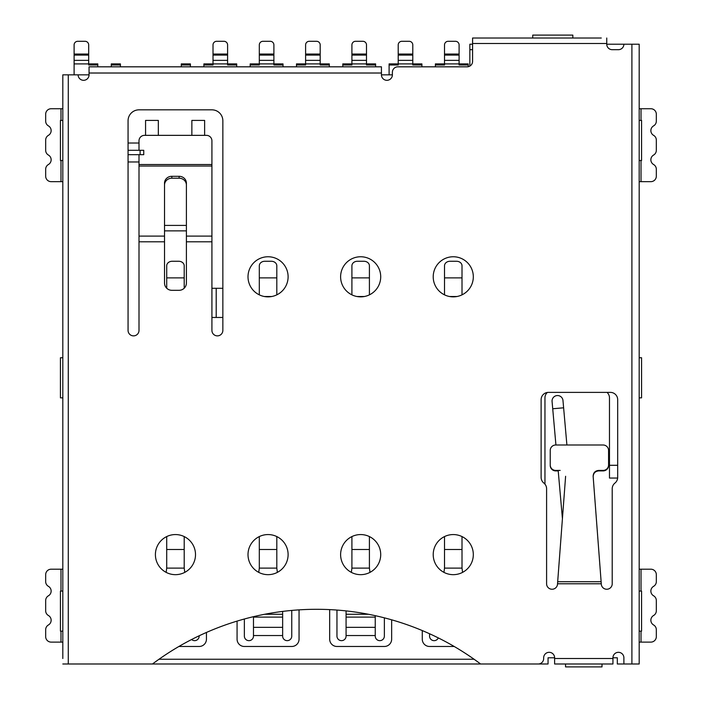 <?xml version="1.0" encoding="UTF-8"?>
<svg xmlns="http://www.w3.org/2000/svg" width="702" height="702" viewBox="0 0 702 702"><rect width="100%" height="100%" fill="white"/><g stroke="black" fill="none" stroke-linecap="round" stroke-linejoin="round"><path stroke-width="1.05" d="M561.907 663.987L565.549 663.987L565.549 666.9L602.009 666.9L602.009 663.987L605.65 663.987L598.358 663.987M268.059 534.564A20.051 20.051 0 0 0 248.008 554.615A20.051 20.051 0 0 0 268.059 574.666A20.051 20.051 0 0 0 288.11 554.615A20.051 20.051 0 0 0 268.059 534.564M360.661 534.564A20.051 20.051 0 0 0 340.61 554.615A20.051 20.051 0 0 0 360.661 574.666A20.051 20.051 0 0 0 380.712 554.615A20.051 20.051 0 0 0 360.661 534.564M453.264 256.757A20.051 20.051 0 0 0 433.213 276.807A20.051 20.051 0 0 0 453.264 296.858A20.051 20.051 0 0 0 473.315 276.807A20.051 20.051 0 0 0 453.264 256.757M453.264 534.564A20.051 20.051 0 0 0 433.213 554.615A20.051 20.051 0 0 0 453.264 574.666A20.051 20.051 0 0 0 473.315 554.615A20.051 20.051 0 0 0 453.264 534.564M139.005 150.307L139.005 140.821A5.467 5.467 0 0 1 144.472 135.354L206.449 135.354A5.467 5.467 0 0 1 211.916 140.821L211.916 330.405A5.467 5.467 0 0 0 217.383 335.872A5.467 5.467 0 0 0 222.85 330.405L222.85 120.77A10.934 10.934 0 0 0 211.916 109.837L139.005 109.837A10.934 10.934 0 0 0 128.062 120.77L128.062 330.405A5.467 5.467 0 0 0 133.538 335.872A5.467 5.467 0 0 0 139.005 330.405L139.005 154.677M268.059 256.757A20.051 20.051 0 0 0 248.008 276.807A20.051 20.051 0 0 0 268.059 296.858A20.051 20.051 0 0 0 288.11 276.807A20.051 20.051 0 0 0 268.059 256.757M360.661 256.757A20.051 20.051 0 0 0 340.61 276.807A20.051 20.051 0 0 0 360.661 296.858A20.051 20.051 0 0 0 380.712 276.807A20.051 20.051 0 0 0 360.661 256.757M175.456 534.564A20.051 20.051 0 0 0 155.405 554.615A20.051 20.051 0 0 0 175.456 574.666A20.051 20.051 0 0 0 195.507 554.615A20.051 20.051 0 0 0 175.456 534.564M557.528 583.774L601.281 583.774A5.467 5.467 0 0 0 606.747 589.25A5.467 5.467 0 0 0 612.214 583.774L612.214 488.759A7.292 7.292 0 0 1 614.952 483.064A7.292 7.292 0 0 0 617.681 477.378L617.681 399.666A7.292 7.292 0 0 0 610.389 392.383L548.411 392.383A7.292 7.292 0 0 0 541.119 399.666L541.119 477.378A7.292 7.292 0 0 0 543.857 483.064A7.292 7.292 0 0 1 546.595 488.759L546.595 583.774A5.467 5.467 0 0 0 552.062 589.25A5.467 5.467 0 0 0 557.528 583.774L565.61 476.281M62.811 658.511L62.811 74.842L78.115 74.842A5.467 5.467 0 0 0 83.591 80.309A5.467 5.467 0 0 0 89.057 74.842L89.057 66.822L381.44 66.822L381.44 74.842A5.467 5.467 0 0 0 386.907 80.309A5.467 5.467 0 0 0 392.383 74.842L392.383 72.288A5.467 5.467 0 0 1 397.85 66.822L467.12 66.822A5.467 5.467 0 0 0 472.586 61.346L472.586 38.013L601.281 38.013M641.014 591.066L641.014 569.199L650.859 569.199A5.467 5.467 0 0 1 656.326 574.666L656.326 581.598A5.467 5.467 0 0 1 653.597 586.337A5.467 5.467 0 0 0 653.597 595.805A5.467 5.467 0 0 1 656.326 600.543L656.326 610.766A5.467 5.467 0 0 1 653.597 615.496A5.467 5.467 0 0 0 653.597 624.973A5.467 5.467 0 0 1 656.326 629.703L656.326 636.644A5.467 5.467 0 0 1 650.859 642.111L641.014 642.111L641.014 631.168M641.014 120.411L641.014 108.74L650.859 108.74A5.467 5.467 0 0 1 656.326 114.215L656.326 121.148A5.467 5.467 0 0 1 653.597 125.877A5.467 5.467 0 0 0 653.597 135.354A5.467 5.467 0 0 1 656.326 140.093L656.326 150.307A5.467 5.467 0 0 1 653.597 155.045A5.467 5.467 0 0 0 653.597 164.522A5.467 5.467 0 0 1 656.326 169.252L656.326 176.184A5.467 5.467 0 0 1 650.859 181.66L641.014 181.66L641.014 160.512M164.522 241.813L164.522 183.125A7.292 6.836 180 0 1 171.815 176.299L179.107 176.299A7.292 6.836 180 0 1 186.399 183.125L186.399 283.011A7.292 7.292 0 0 1 179.107 290.303L171.815 290.303A7.292 7.292 0 0 1 164.522 283.011L164.522 241.813L139.005 241.813M152.492 663.987A273.429 273.429 0 0 1 480.607 663.987L538.206 663.987A5.467 5.467 0 0 0 543.673 658.511L543.673 657.783A5.467 5.467 0 0 1 549.139 652.316A5.467 5.467 0 0 1 554.615 657.783L548.051 657.783L548.051 663.987L62.811 663.987M606.747 38.013L606.747 44.217A5.467 5.467 0 0 0 612.214 49.684L618.409 49.684A5.467 5.467 0 0 0 623.885 44.217L639.189 44.217L639.189 663.987L623.885 663.987L623.885 657.783A5.467 5.467 0 0 0 618.409 652.316A5.467 5.467 0 0 0 612.943 657.783L612.943 663.987L554.615 663.987L554.615 657.783M45.674 600.543L45.674 610.766A5.467 5.467 0 0 0 48.403 615.496A5.467 5.467 0 0 1 48.403 624.973A5.467 5.467 0 0 0 45.674 629.703L45.674 636.644A5.467 5.467 0 0 0 51.141 642.111L62.811 642.111L62.811 631.168L60.433 631.168L60.433 591.066L62.811 591.066L62.811 569.199L51.141 569.199A5.467 5.467 0 0 0 45.674 574.666L45.674 581.598A5.467 5.467 0 0 0 48.403 586.337A5.467 5.467 0 0 1 48.403 595.805A5.467 5.467 0 0 0 45.674 600.543M45.674 169.252L45.674 176.184A5.467 5.467 0 0 0 51.141 181.66L62.811 181.66L62.811 160.512L60.433 160.512L60.433 120.411L62.811 120.411L62.811 108.74L51.141 108.74A5.467 5.467 0 0 0 45.674 114.215L45.674 121.148A5.467 5.467 0 0 0 48.403 125.877A5.467 5.467 0 0 1 48.403 135.354A5.467 5.467 0 0 0 45.674 140.093L45.674 150.307A5.467 5.467 0 0 0 48.403 155.045A5.467 5.467 0 0 1 48.403 164.522A5.467 5.467 0 0 0 45.674 169.252M62.811 354.098L62.811 357.748L60.433 357.748L60.433 397.85L62.811 397.85L62.811 401.491M62.811 74.842L62.811 80.309M62.811 105.098L62.811 108.74M62.811 181.66L62.811 185.302M62.811 188.952L62.811 196.244M62.811 554.615L62.811 561.907M62.811 565.549L62.811 569.199M62.811 642.111L62.811 645.752M639.189 632.993L639.189 627.527M639.189 399.666L639.189 394.199M639.189 162.337L639.189 156.871M639.189 663.987L639.189 658.511M641.014 569.199L639.189 569.199M639.189 642.111L641.014 642.111M641.014 108.74L639.189 108.74M639.189 181.66L641.014 181.66M94.524 66.822L89.057 66.822M381.44 66.822L375.974 66.822M536.381 38.013L529.826 38.013L532.739 38.013L532.739 35.1L572.841 35.1L572.841 38.013L576.482 38.013M529.089 38.013L529.826 38.013M575.754 38.013L574.666 38.013M478.053 38.013L472.586 38.013M562.635 663.987L569.199 663.987M554.615 663.987L560.082 663.987M607.476 663.987L612.943 663.987M601.281 583.774L593.137 476.281C593.287 472.788 595.103 470.831 598.595 470.419L603.097 470.419A5.467 5.449 -0 0 0 608.573 464.97L608.573 450.447A5.467 5.449 -0 0 0 603.097 444.998L555.703 444.998A5.467 5.449 -0 0 0 550.236 450.447L550.236 464.97A5.467 5.449 -0 0 0 555.703 470.419L560.161 470.419M608.573 464.97L608.573 465.452A5.467 5.449 180 0 1 603.097 470.902L603.097 470.419M598.595 470.419L598.63 470.902L603.097 470.902M598.63 470.902C595.138 471.314 593.322 473.262 593.172 476.755M555.703 470.419L555.703 470.902L558.204 470.902M555.703 470.902A5.467 5.449 180 0 1 550.236 465.452L550.236 464.97M186.399 185.038A7.292 6.836 0 0 0 179.107 178.203L179.107 176.299M171.815 176.299L171.815 178.203L179.107 178.203M171.815 178.203A7.292 6.836 0 0 0 164.522 185.038M566.9 444.998L562.978 400.535A5.467 5.467 0 0 0 557.046 395.568A5.467 5.467 0 0 0 552.079 401.5L555.923 444.998M558.169 470.419L562.425 518.673M444.515 294.849L444.515 265.795A5.467 4.528 0 0 1 449.982 261.267L456.546 261.267A5.467 4.528 0 0 1 462.013 265.795L462.013 294.849M438.302 637.907A4.554 4.554 0 0 1 429.563 636.091L429.563 633.748M429.563 646.481A7.292 7.292 0 0 1 422.271 639.189A7.292 7.292 0 0 0 429.563 646.481L454.22 646.481M443.945 572.367L444.515 568.111L462.013 568.111L462.583 572.367M444.62 536.521A5.467 4.528 0 0 0 444.515 537.407L444.515 568.111M462.013 568.111L462.013 537.407A5.467 4.528 0 0 0 461.907 536.521M186.399 225.403L164.522 225.403M178.878 646.481L199.157 646.481A7.292 7.292 0 0 0 206.449 639.189L206.449 632.441M237.074 621.103L237.074 639.189A7.292 7.292 0 0 0 244.366 646.481L291.76 646.481A7.292 7.292 0 0 0 299.052 639.189L299.052 609.862M329.677 609.617L329.677 639.189A7.292 7.292 0 0 0 336.96 646.481L384.363 646.481A7.292 7.292 0 0 0 391.646 639.189L391.646 619.813M222.85 288.294L211.916 288.294M211.916 317.462L222.85 317.462M158.327 135.354L158.327 120.411L145.568 120.411L145.568 135.354L145.568 120.411L158.327 120.411L158.327 135.354M204.624 120.411L191.865 120.411L191.865 135.354L191.865 120.411L204.624 120.411L204.624 135.354L204.624 120.411M422.271 630.563L422.271 639.189M159.012 659.248L474.087 659.248M623.885 663.987L617.321 663.987L617.321 657.783L612.943 657.783M472.586 49.684L469.849 49.684L469.849 44.217L472.586 44.217M469.849 66.085L469.849 49.684M78.115 74.842L89.057 74.842M381.44 74.842L392.383 74.842M639.189 120.411L641.567 120.411L641.567 160.512L639.189 160.512M639.189 357.748L641.567 357.748L641.567 397.85L639.189 397.85M617.655 478.053L609.476 478.053L609.476 397.85A7.292 7.292 0 0 0 607.011 392.383M544.954 484.152L544.954 397.85A7.292 7.292 0 0 1 547.332 392.462M609.476 465.294L617.681 465.294M606.747 44.217L623.885 44.217M639.189 631.168L641.567 631.168L641.567 591.066L639.189 591.066M139.005 143.015L128.062 143.015M139.005 161.969L128.062 161.969M216.198 317.462L216.198 288.294M351.913 294.849L351.913 265.795A5.467 4.528 0 0 1 357.379 261.267L363.943 261.267A5.467 4.528 0 0 1 369.41 265.795L369.41 294.849M259.31 294.849L259.31 265.795A5.467 4.528 0 0 1 264.777 261.267L271.341 261.267A5.467 4.528 0 0 1 276.807 265.795L276.807 294.849M384.363 617.839L384.363 636.091A4.554 4.554 0 0 1 379.8 640.654A4.554 4.554 0 0 1 375.245 636.091L375.245 615.672M336.96 610.064L336.96 636.091A4.554 4.554 0 0 0 341.523 640.654A4.554 4.554 0 0 0 346.077 636.091L346.077 614.268L368.453 614.268M336.96 646.481A7.292 7.292 0 0 1 329.677 639.189M391.646 639.189A7.292 7.292 0 0 1 384.363 646.481M346.077 610.898L346.077 614.268M351.342 572.367L351.913 568.111L369.41 568.111L369.98 572.367M352.018 536.521A5.467 4.528 0 0 0 351.913 537.407L351.913 568.111M369.41 568.111L369.41 537.407A5.467 4.528 0 0 0 369.305 536.521M291.76 610.424L291.76 636.091A4.554 4.554 0 0 1 287.197 640.654A4.554 4.554 0 0 1 282.643 636.091L282.643 611.407M244.366 618.997L244.366 636.091A4.554 4.554 0 0 0 248.92 640.654A4.554 4.554 0 0 0 253.475 636.091L253.475 616.672M244.366 646.481A7.292 7.292 0 0 1 237.074 639.189M299.052 639.189A7.292 7.292 0 0 1 291.76 646.481M258.74 572.367L259.31 568.111L276.807 568.111L277.378 572.367M259.415 536.521A5.467 4.528 0 0 0 259.31 537.407L259.31 568.111M276.807 568.111L276.807 537.407A5.467 4.528 0 0 0 276.702 536.521M199.157 635.784L199.157 636.091A4.554 4.554 0 0 1 191.593 639.522M206.449 639.189A7.292 7.292 0 0 1 199.157 646.481M166.137 572.367L166.707 568.111L184.205 568.111L184.775 572.367M166.813 536.521A5.467 4.528 0 0 0 166.707 537.407L166.707 568.111M184.205 568.111L184.205 537.407A5.467 4.528 0 0 0 184.108 536.521M186.399 230.87L164.522 230.87M166.707 288.215L166.707 265.795A5.467 4.528 0 0 1 172.174 261.267L178.738 261.267A5.467 4.528 0 0 1 184.205 265.795L184.205 288.215M140.093 150.307L143.743 150.307L143.743 154.677L140.093 154.677L140.093 150.307L128.062 150.307M128.062 154.677L140.093 154.677M468.208 66.708L468.208 64.996L459.099 64.996L459.099 44.946A3.642 3.642 0 0 0 455.449 41.295L448.157 41.295A3.642 3.642 0 0 0 444.515 44.946L444.515 64.996L435.398 64.996L435.398 66.822M435.398 64.996L435.398 63.9L468.208 63.9L468.208 64.996M421.911 66.822L421.911 64.996L412.794 64.996L412.794 44.946A3.642 3.642 0 0 0 409.152 41.295L401.86 41.295A3.642 3.642 0 0 0 398.209 44.946L398.209 64.996L389.101 64.996L389.101 74.842M389.101 64.996L389.101 63.9L421.911 63.9L421.911 64.996M375.605 66.822L375.605 64.996L366.497 64.996L366.497 44.946A3.642 3.642 0 0 0 362.846 41.295L355.554 41.295A3.642 3.642 0 0 0 351.913 44.946L351.913 64.996L342.795 64.996L342.795 66.822M342.795 64.996L342.795 63.9L375.605 63.9L375.605 64.996M329.308 66.822L329.308 64.996L320.191 64.996L320.191 44.946A3.642 3.642 0 0 0 316.549 41.295L309.257 41.295A3.642 3.642 0 0 0 305.607 44.946L305.607 64.996L296.498 64.996L296.498 66.822M296.498 64.996L296.498 63.9L329.308 63.9L329.308 64.996M283.011 66.822L283.011 64.996L273.894 64.996L273.894 44.946A3.642 3.642 0 0 0 270.244 41.295L262.96 41.295A3.642 3.642 0 0 0 259.31 44.946L259.31 64.996L250.193 64.996L250.193 66.822M250.193 64.996L250.193 63.9L283.011 63.9L283.011 64.996M236.706 66.822L236.706 64.996L227.597 64.996L227.597 44.946A3.642 3.642 0 0 0 223.947 41.295L216.655 41.295A3.642 3.642 0 0 0 213.013 44.946L213.013 64.996L203.896 64.996L203.896 66.822M203.896 64.996L203.896 63.9L236.706 63.9L236.706 64.996M88.689 54.054L88.689 44.946A3.642 3.642 0 0 0 85.047 41.295L77.755 41.295A3.642 3.642 0 0 0 74.105 44.946L74.105 54.054L88.689 54.054L88.689 63.9L97.806 63.9L97.806 66.822M97.806 64.996L88.689 64.996L88.689 63.9L74.105 63.9L74.105 54.054M74.105 74.842L74.105 63.9M120.411 64.996L111.293 64.996L111.293 63.9L120.411 63.9L120.411 66.822M111.293 64.996L111.293 66.822M190.409 66.822L190.409 64.996L181.291 64.996L181.291 66.822M181.291 64.996L181.291 63.9L190.409 63.9L190.409 64.996M211.916 241.813L186.399 241.813M554.615 658.511L612.943 658.511M631.905 663.987L631.905 44.217M606.747 43.489L472.586 43.489M381.44 73.017L89.057 73.017M68.278 74.842L68.278 663.987M60.986 569.199L60.986 591.066M60.986 631.168L60.986 642.111M60.986 108.74L60.986 120.411M60.986 160.512L60.986 181.66M557.686 581.712L601.123 581.712M164.522 236.091L139.005 236.091M211.916 236.091L186.399 236.091M211.916 166.049L139.005 166.049M211.916 164.522L139.005 164.522M563.618 407.801L552.72 408.766M449.491 296.507L457.028 296.507M444.515 277.878L462.013 277.878M444.515 549.482L462.013 549.482M356.888 296.507L364.426 296.507M351.913 277.878L369.41 277.878M264.294 296.507L271.832 296.507M259.31 277.878L276.807 277.878M346.077 635.547L375.245 635.547M346.077 627.351L375.245 627.351M346.077 617.102L375.245 617.102M351.913 549.482L369.41 549.482M253.475 635.547L282.643 635.547M253.475 627.351L282.643 627.351M253.475 617.102L282.643 617.102M264.645 614.268L282.643 614.268M259.31 549.482L276.807 549.482M166.707 549.482L184.205 549.482M166.707 277.878L184.205 277.878M459.099 54.054L444.515 54.054M459.099 55.098L444.515 55.098M459.099 60.354L444.515 60.354M412.794 54.054L398.209 54.054M412.794 55.098L398.209 55.098M412.794 60.354L398.209 60.354M366.497 54.054L351.913 54.054M366.497 55.098L351.913 55.098M366.497 60.354L351.913 60.354M320.191 54.054L305.607 54.054M320.191 55.098L305.607 55.098M320.191 60.354L305.607 60.354M273.894 54.054L259.31 54.054M273.894 55.098L259.31 55.098M273.894 60.354L259.31 60.354M227.597 54.054L213.013 54.054M227.597 55.098L213.013 55.098M227.597 60.354L213.013 60.354M74.105 60.354L88.689 60.354M74.105 55.098L88.689 55.098"/></g></svg>
